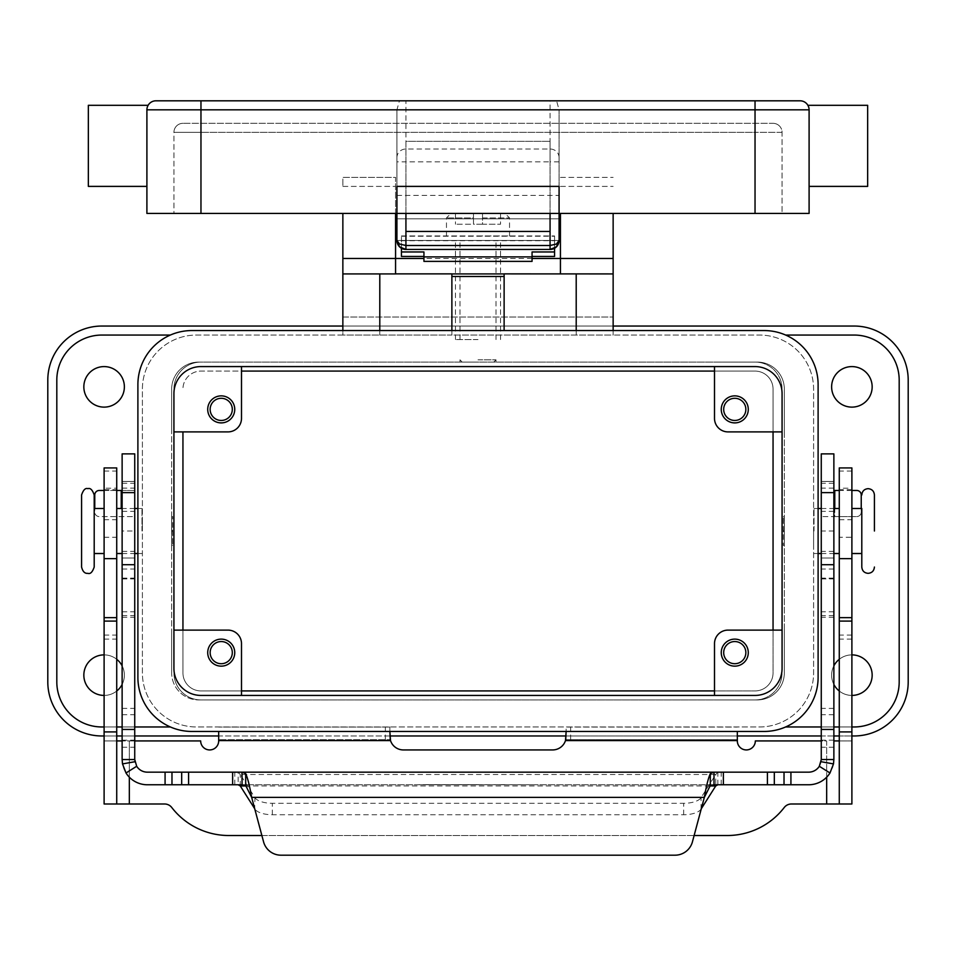 <?xml version="1.0" encoding="UTF-8"?>
<svg xmlns="http://www.w3.org/2000/svg" width="956" height="956" viewBox="0 0 956 956"><rect width="100%" height="100%" fill="white"/><g stroke="black" fill="none" stroke-linecap="round" stroke-linejoin="round"><path stroke-width="0.72" stroke-dasharray="4.78 3.58" d="M134.736 453.885L134.736 578.918L134.736 481.454L134.736 490.464L99.269 490.464A4.505 4.505 0 0 0 94.764 494.969L94.764 512.081A4.505 4.505 0 0 0 99.269 516.587L134.736 516.587L134.736 490.464L122.129 490.464L122.129 531.01L134.736 531.01L134.736 759.542A12.607 12.607 0 0 0 147.355 772.161L238.14 772.161L238.14 784.768L147.355 784.768A25.226 25.226 0 0 1 122.129 759.542L122.129 531.01M122.129 490.464L122.129 453.885M505.031 784.625L493.762 784.768L505.031 784.625M448.268 784.768L452.774 784.625L448.268 784.768M423.95 784.768L536.567 784.768L423.95 784.625M419.433 784.768L478 784.768L419.433 784.625M476.877 784.625L457.279 784.625L476.877 784.768M470.818 784.768L489.257 784.768L470.818 784.625M713.941 784.768L242.059 784.768L713.941 784.768M714.013 784.768L808.645 784.768A25.226 25.226 0 0 0 833.871 759.542L833.871 453.885M238.14 784.768L241.988 784.768M240.267 785.952L240.267 774.515L238.14 772.161L717.86 772.161L715.733 774.515L715.733 785.952M134.736 531.01L134.736 516.587L99.269 516.587A4.505 4.505 0 0 1 94.764 512.081L94.764 508.484M122.129 558.029L134.736 558.029L122.129 558.029M122.129 481.454L134.736 481.454L122.129 481.454M692.431 841.842L704.333 797.388L251.667 797.388L263.569 841.842A18.021 18.021 0 0 0 280.98 855.19L675.02 855.19M104.108 490.464L116.728 490.464M254.929 797.663A18.021 7.612 180 0 0 272.341 803.303L683.66 803.303A18.021 7.612 0 0 0 701.071 797.663L715.733 774.515L240.267 774.515L254.929 797.663L254.702 808.728M701.298 808.728L701.071 809.099A18.021 7.612 180 0 1 683.66 814.739L272.341 814.739A18.021 7.612 0 0 1 254.929 809.099M717.86 784.768L717.86 772.161L808.645 772.161A12.607 12.607 0 0 0 821.264 759.542L821.264 516.587L856.731 516.587A4.505 4.505 0 0 0 861.237 512.081L861.237 508.484M821.264 453.885L821.264 578.918L821.264 481.454L821.264 516.587L834.767 516.587L834.767 490.464L856.731 490.464M833.871 490.464L834.767 490.464M833.871 558.029L821.264 558.029L833.871 558.029M833.871 481.454L821.264 481.454L833.871 481.454M851.892 490.464L839.272 490.464M861.237 494.969L861.237 512.081A4.505 4.505 0 0 1 856.731 516.587L834.767 516.587L834.767 508.484M559.081 208.014L559.081 195.406L559.081 218.828L396.919 218.828L396.919 195.406L396.919 218.828L559.081 218.828L559.081 208.014M550.07 213.427L550.07 141.345L550.07 231.448L405.93 231.448L405.93 141.345L550.07 141.345L405.93 141.345L405.93 213.427L559.081 213.427L559.081 110.275L559.081 240.446L554.576 240.446L554.576 256.447M550.07 100.81L405.93 100.81L405.93 161.851L550.07 161.851L550.07 100.81L556.583 100.81L559.069 109.821A9.476 9.01 -90 0 1 559.081 110.275M401.424 256.447L401.424 240.446L396.919 240.446L396.919 110.275A9.476 9.01 -90 0 1 396.931 109.821L399.417 100.81L405.93 100.81M396.919 110.275L396.919 213.427L405.93 213.427M155.912 100.81A9.01 9.01 0 0 0 149.542 103.439A9.01 9.01 0 0 1 155.912 100.81L399.417 100.81M556.583 100.81L800.088 100.81M88.346 186.396L88.346 105.315M200.963 100.81L200.963 109.821L146.901 109.821A9.01 9.01 0 0 1 149.542 103.439A9.01 9.01 0 0 0 146.901 109.821L146.901 213.427L200.963 213.427L173.932 213.427L173.932 132.334A9.01 9.01 0 0 1 182.943 123.324L773.057 123.324A9.01 9.01 0 0 1 782.068 132.334L755.037 132.334L755.037 125.965L755.037 132.334L200.963 132.334L782.068 132.334A9.01 9.01 0 0 0 779.427 125.965A9.01 9.01 0 0 1 782.068 132.334L782.068 213.427L200.963 213.427L782.068 213.427L782.068 132.334A9.01 9.01 0 0 0 773.057 123.324L182.943 123.324A9.01 9.01 0 0 0 176.573 125.965A9.01 9.01 0 0 1 182.943 123.324M867.654 186.396L867.654 105.315M809.099 145.85L809.099 186.396L809.099 145.85M176.573 125.965A9.01 9.01 0 0 0 173.932 132.334A9.01 9.01 0 0 1 176.573 125.965A9.01 9.01 0 0 0 173.932 132.334L200.963 132.334L200.963 125.965L200.963 132.334L173.932 132.334L173.932 213.427L396.919 213.427L396.919 186.396L559.081 186.396L559.081 213.427L755.037 213.427L755.037 100.81M808.537 106.702L809.099 109.821A9.01 9.01 0 0 0 808.537 106.702A9.01 9.01 0 0 1 809.099 109.821L559.069 109.821M755.037 213.427L809.099 213.427L809.099 109.821M146.901 145.85L146.901 186.396L146.901 145.85M559.081 240.446L550.07 240.446L550.07 249.456L405.93 249.456L405.93 240.446L396.919 240.446M81.583 567.039L81.583 494.969M861.798 553.524L861.798 508.484M478 362.073L459.979 362.073L478 362.073M478 359.826L496.021 359.826L478 359.826M478 235.953L509.536 235.953L478 235.953M478 224.23L482.505 224.23L482.505 217.932L482.505 224.23L473.495 224.23L473.495 217.932L473.495 224.23L478 224.23M395.569 213.427L395.569 177.386L342.857 177.386L342.857 186.396L342.857 177.386L395.569 177.386L395.569 273.918L342.857 273.918L451.877 273.882L451.877 335.054L342.857 335.054L342.857 326.044L613.143 326.044L613.143 335.054L759.542 335.054A54.062 54.062 0 0 1 813.604 389.104L813.604 672.905A54.062 54.062 0 0 1 759.542 726.966L196.458 726.966A54.062 54.062 0 0 1 142.396 672.905L142.396 389.104A54.062 54.062 0 0 1 196.458 335.054L759.542 335.054A54.062 54.062 0 0 1 813.604 389.104L813.604 672.905A54.062 54.062 0 0 1 759.542 726.966L196.458 726.966A54.062 54.062 0 0 1 142.396 672.905L142.396 389.104A54.062 54.062 0 0 1 196.458 335.054L342.857 335.054L342.857 330.549M613.143 330.549L613.143 335.054L451.877 335.054L451.877 330.549M395.569 240.446L560.431 240.446L560.431 273.882L613.143 273.882L504.123 273.882L504.123 330.549M172.63 530.102L172.63 545.422L172.63 516.587L172.63 531.01L172.63 530.102L171.721 531.01L171.721 516.587L171.721 545.422L171.721 531.01L171.721 544.526L171.721 531.01L172.63 531.906L172.63 531.01L172.63 531.906M171.674 531.01L171.674 517.495L171.674 531.01M142.396 531.01L142.396 517.495L142.396 531.01M141.99 531.01L141.99 508.484L141.99 531.01M104.108 508.484L104.108 531.01L104.108 508.484M94.202 567.039L94.202 494.969M116.728 508.484L116.728 531.01L116.728 508.484M783.37 531.906L783.37 516.587L783.37 545.422L783.37 531.01L783.37 531.906L784.279 531.01L784.279 516.587L784.279 531.01L784.279 517.495L784.279 531.01L783.37 530.102L783.37 531.01L783.37 530.102M784.326 531.01L784.326 544.526L784.326 531.01M813.604 531.01L813.604 544.526L813.604 531.01M814.01 531.01L814.01 508.484L814.01 531.01M851.892 531.01L851.892 508.484L851.892 531.01M839.272 531.01L839.272 508.484L839.272 531.01M721.254 652.637A13.515 13.515 0 0 0 734.77 666.153A13.515 13.515 0 0 0 748.285 652.637A13.515 13.515 0 0 0 734.77 639.122A13.515 13.515 0 0 0 721.254 652.637M723.692 652.637A11.078 11.078 0 0 0 734.77 663.715A11.078 11.078 0 0 0 745.847 652.637A11.078 11.078 0 0 0 734.77 641.548A11.078 11.078 0 0 0 723.692 652.637M207.715 409.383A13.515 13.515 0 0 0 221.23 422.899A13.515 13.515 0 0 0 234.746 409.383A13.515 13.515 0 0 0 221.23 395.868A13.515 13.515 0 0 0 207.715 409.383M210.153 409.383A11.078 11.078 0 0 0 221.23 420.461A11.078 11.078 0 0 0 232.308 409.383A11.078 11.078 0 0 0 221.23 398.294A11.078 11.078 0 0 0 210.153 409.383M207.715 652.637A13.515 13.515 0 0 0 221.23 666.153A13.515 13.515 0 0 0 234.746 652.637A13.515 13.515 0 0 0 221.23 639.122A13.515 13.515 0 0 0 207.715 652.637M210.153 652.637A11.078 11.078 0 0 0 221.23 663.715A11.078 11.078 0 0 0 232.308 652.637A11.078 11.078 0 0 0 221.23 641.548A11.078 11.078 0 0 0 210.153 652.637M721.254 409.383A13.515 13.515 0 0 0 734.77 422.899A13.515 13.515 0 0 0 748.285 409.383A13.515 13.515 0 0 0 734.77 395.868A13.515 13.515 0 0 0 721.254 409.383M723.692 409.383A11.078 11.078 0 0 0 734.77 420.461A11.078 11.078 0 0 0 745.847 409.383A11.078 11.078 0 0 0 734.77 398.294A11.078 11.078 0 0 0 723.692 409.383M833.871 684.436A20.267 20.267 0 0 1 831.624 675.151A20.267 20.267 0 0 0 851.892 695.418A20.267 20.267 0 0 0 872.159 675.151A20.267 20.267 0 0 0 851.892 654.884A20.267 20.267 0 0 0 831.624 675.151A20.267 20.267 0 0 1 851.892 654.884A20.267 20.267 0 0 1 872.159 675.151A20.267 20.267 0 0 1 851.892 695.43A20.267 20.267 0 0 1 831.624 675.151A20.267 20.267 0 0 0 851.892 695.43A20.267 20.267 0 0 0 872.159 675.151A20.267 20.267 0 0 0 851.892 654.884A20.267 20.267 0 0 0 831.624 675.151A20.267 20.267 0 0 1 833.871 665.878M851.892 695.418A20.267 20.267 0 0 1 839.272 691.021M831.624 386.857A20.267 20.267 0 0 0 851.892 407.125A20.267 20.267 0 0 0 872.159 386.857A20.267 20.267 0 0 0 851.892 366.578A20.267 20.267 0 0 0 831.624 386.857A20.267 20.267 0 0 1 851.892 366.578A20.267 20.267 0 0 1 872.159 386.857A20.267 20.267 0 0 1 851.892 407.125A20.267 20.267 0 0 1 831.624 386.857A20.267 20.267 0 0 0 851.892 407.125A20.267 20.267 0 0 0 872.159 386.857A20.267 20.267 0 0 0 851.892 366.59A20.267 20.267 0 0 0 831.624 386.857M122.129 665.878A20.267 20.267 0 0 1 124.376 675.151A20.267 20.267 0 0 0 104.108 654.884A20.267 20.267 0 0 0 83.841 675.151A20.267 20.267 0 0 0 104.108 695.43A20.267 20.267 0 0 0 124.376 675.151A20.267 20.267 0 0 1 104.108 695.43A20.267 20.267 0 0 1 83.841 675.151A20.267 20.267 0 0 1 104.108 654.884A20.267 20.267 0 0 1 124.376 675.151A20.267 20.267 0 0 0 104.108 654.884A20.267 20.267 0 0 0 83.841 675.151A20.267 20.267 0 0 0 104.108 695.418A20.267 20.267 0 0 0 124.376 675.151A20.267 20.267 0 0 1 122.129 684.436M116.728 691.021A20.267 20.267 0 0 1 104.108 695.418M83.841 386.857A20.267 20.267 0 0 0 104.108 407.125A20.267 20.267 0 0 0 124.376 386.857A20.267 20.267 0 0 0 104.108 366.578A20.267 20.267 0 0 0 83.841 386.857A20.267 20.267 0 0 1 104.108 366.578A20.267 20.267 0 0 1 124.376 386.857A20.267 20.267 0 0 1 104.108 407.125A20.267 20.267 0 0 1 83.841 386.857A20.267 20.267 0 0 0 104.108 407.125A20.267 20.267 0 0 0 124.376 386.857A20.267 20.267 0 0 0 104.108 366.59A20.267 20.267 0 0 0 83.841 386.857M851.892 488.205L851.892 519.741L851.892 488.205L839.272 488.205L839.272 519.741L839.272 488.205M839.272 519.741L851.892 519.741M104.108 519.741L104.108 488.205L116.728 488.205L116.728 519.741L104.108 519.741L104.108 488.205M532.062 261.382L532.062 251.966M554.576 248.249L554.576 235.953L554.576 240.446L401.424 240.446L401.424 235.953L401.424 248.249M423.938 251.966L423.938 261.382M401.424 240.446L554.576 240.446L401.424 240.446M757.295 362.073L755.037 362.073A27.031 27.031 0 0 1 782.068 389.104L782.068 672.905A27.031 27.031 0 0 1 755.037 699.935L757.295 699.935A27.031 27.031 0 0 0 784.326 672.905L784.326 389.104A27.031 27.031 0 0 0 757.295 362.073A27.031 27.031 0 0 1 784.326 389.104L784.326 672.905A27.031 27.031 0 0 1 757.295 699.935L200.963 699.935A27.031 27.031 0 0 1 173.932 672.905L173.932 389.104A27.031 27.031 0 0 1 200.963 362.073L755.037 362.073A27.031 27.031 0 0 1 782.068 389.104L782.068 672.905A27.031 27.031 0 0 1 755.037 699.935L200.963 699.935A27.031 27.031 0 0 1 173.932 672.905L173.932 389.104A27.031 27.031 0 0 1 200.963 362.073L198.705 362.073A27.031 27.031 0 0 0 171.674 389.104L171.674 672.905A27.031 27.031 0 0 0 198.705 699.935A27.031 27.031 0 0 1 171.674 672.905L171.674 389.104A27.031 27.031 0 0 1 198.705 362.073L757.295 362.073A27.031 27.031 0 0 1 784.326 389.104L784.326 431.897L784.326 389.104A27.031 27.031 0 0 0 757.295 362.073L714.502 362.073L757.295 362.073M47.8 380.094L47.8 681.915A54.062 54.062 0 0 0 101.862 735.965L854.138 735.965A54.062 54.062 0 0 0 908.2 681.915L908.2 380.094A54.062 54.062 0 0 0 854.138 326.044L101.862 326.044A54.062 54.062 0 0 0 47.8 380.094M182.943 431.897L182.943 672.905A18.021 18.021 0 0 0 200.963 690.925L755.037 690.925A18.021 18.021 0 0 0 773.057 672.905L773.057 389.104A18.021 18.021 0 0 0 755.037 371.083L200.963 371.083A18.021 18.021 0 0 0 182.943 389.104A18.021 18.021 0 0 1 200.963 371.083L241.498 371.083M851.892 735.965L839.272 735.965M833.871 735.965L821.264 735.965M737.327 735.965L566.012 735.965M389.988 735.965L218.673 735.965M134.736 735.965L122.129 735.965M116.728 735.965L104.108 735.965M714.502 371.083L755.037 371.083A18.021 18.021 0 0 1 773.057 389.104L773.057 431.897M773.057 630.112L773.057 672.905A18.021 18.021 0 0 1 755.037 690.925L714.502 690.925M241.498 690.925L200.963 690.925A18.021 18.021 0 0 1 182.943 672.905L182.943 630.112M104.108 471.033L116.728 471.033L116.728 467.938L104.108 467.938L104.108 740.924L134.736 740.924M833.871 740.924L851.892 740.924L851.892 803.996L791.377 803.996A9.01 9.01 0 0 0 784.243 807.497A72.07 72.07 0 0 1 727.193 835.52L228.807 835.52A72.07 72.07 0 0 1 171.757 807.497A9.01 9.01 0 0 0 164.623 803.996L129.335 803.996L129.335 740.924L200.664 740.924A9.01 9.01 0 0 0 209.675 749.934A9.01 9.01 0 0 0 218.673 740.924L218.673 731.46M129.335 803.996L104.108 803.996L104.108 740.924L116.728 740.924L116.728 489.711L104.108 489.711M129.335 777.204L129.335 740.924L122.129 740.924M385.352 739.681L385.352 727.074L218.673 727.074L389.857 727.074L389.857 740.04L389.857 732.451L389.857 739.681L218.673 739.681L389.857 739.681L390.514 740.589A13.515 13.515 0 0 0 403.372 749.934L552.628 749.934A13.515 13.515 0 0 0 565.486 740.589L566.143 740.04L566.143 727.074L737.327 727.074L566.143 727.074L566.143 731.46M104.108 537.26L116.728 537.26M116.728 519.741L116.728 488.205M104.108 531.01L104.108 553.524L104.108 531.01M116.728 803.996L116.728 740.924M694.116 835.52L261.884 835.52M826.665 777.204L826.665 740.924L821.264 740.924M385.352 727.074L389.857 727.074L389.857 731.46M826.665 803.996L826.665 740.924L755.336 740.924A9.01 9.01 0 0 1 746.325 749.934A9.01 9.01 0 0 1 737.327 740.924L737.327 731.46M851.892 471.033L839.272 471.033L839.272 467.938L851.892 467.938L851.892 489.711L839.272 489.711L839.272 537.26L851.892 537.26L851.892 740.924L839.272 740.924L839.272 803.996M839.272 537.26L839.272 740.924M839.272 471.033L839.272 489.711M851.892 537.26L851.892 489.711M737.327 739.681L566.143 739.681L737.327 739.681M566.143 740.04L566.143 732.451L566.143 740.04M116.728 471.033L116.728 489.711M116.728 531.01L116.728 553.524L116.728 531.01M101.862 726.966A45.052 45.052 0 0 1 56.81 681.915L56.81 380.094A45.052 45.052 0 0 1 101.862 335.054M854.138 335.054A45.052 45.052 0 0 1 899.19 380.094L899.19 681.915A45.052 45.052 0 0 1 854.138 726.966M104.108 654.884A20.267 20.267 0 0 1 116.728 659.293M839.272 659.293A20.267 20.267 0 0 1 851.892 654.884M171.674 389.104A27.031 27.031 0 0 1 198.705 362.073L241.498 362.073L198.705 362.073A27.031 27.031 0 0 0 171.674 389.104L171.674 431.897L171.674 389.104M171.674 672.905L171.674 630.112L171.674 672.905A27.031 27.031 0 0 0 198.705 699.935A27.031 27.031 0 0 1 171.674 672.905M784.326 672.905A27.031 27.031 0 0 1 757.295 699.935L714.502 699.935L757.295 699.935A27.031 27.031 0 0 0 784.326 672.905L784.326 630.112L784.326 672.905M851.892 726.966L839.272 726.966L851.892 726.966M833.871 726.966L821.264 726.966L833.871 726.966M134.736 726.966L122.129 726.966L134.736 726.966M116.728 726.966L104.108 726.966L116.728 726.966M137.891 384.599A54.062 54.062 0 0 1 191.953 330.549L764.047 330.549A54.062 54.062 0 0 1 818.109 384.599L818.109 677.41A54.062 54.062 0 0 1 764.047 731.46L191.953 731.46A54.062 54.062 0 0 1 137.891 677.41L137.891 384.599M200.963 366.578A27.031 27.031 0 0 0 173.932 393.609L173.932 668.399A27.031 27.031 0 0 0 200.963 695.43L755.037 695.43A27.031 27.031 0 0 0 782.068 668.399L782.068 393.609A27.031 27.031 0 0 0 755.037 366.578L200.963 366.578M198.705 699.935L241.498 699.935L198.705 699.935M782.068 431.897L728.006 431.897A13.515 13.515 0 0 1 714.502 418.393L714.502 366.578M173.932 630.112L227.994 630.112A13.515 13.515 0 0 1 241.498 643.627L241.498 695.43M173.932 431.897L227.994 431.897A13.515 13.515 0 0 0 241.498 418.393L241.498 366.578M782.068 630.112L728.006 630.112A13.515 13.515 0 0 0 714.502 643.627L714.502 695.43M94.202 531.01L94.202 553.524L94.202 531.01M613.143 213.427L613.143 326.044M342.857 326.044L342.857 317.034L613.143 317.034L342.857 317.034L342.857 213.427M560.431 240.446L560.431 213.427M560.431 177.386L613.143 177.386L560.431 177.386M532.062 258.467L423.938 258.467M473.495 217.932L473.495 213.427L450.969 213.427L473.495 213.427L473.495 217.932L446.464 217.932L473.495 217.932M482.505 213.427L482.505 217.932L482.505 213.427L505.031 213.427L482.505 213.427L500.526 213.427L482.505 213.427L482.505 224.23L500.526 224.23L482.505 224.23L482.505 213.427M473.495 213.427L455.474 213.427L473.495 213.427L473.495 224.23L455.474 224.23L473.495 224.23L473.495 213.427M500.526 213.427L500.526 224.23L500.526 213.427M455.474 213.427L455.474 224.23L455.474 213.427M401.424 235.953L554.576 235.953L401.424 235.953M478 339.559L455.474 339.559L478 339.559M478 240.446L455.474 240.446L478 240.446M122.129 511.376L134.736 511.376M121.233 490.464L121.233 508.484M234.818 784.768L234.818 772.161M232.643 784.768L232.643 772.161M122.129 747.233L134.736 747.233M122.129 569.035L134.736 569.035M122.129 578.643L134.736 578.643M122.129 578.117L134.736 578.117M122.129 551.361L134.736 551.361M122.129 488.134L134.736 488.134M122.129 483.258L134.736 483.258M122.129 611.78L134.736 611.78M122.129 615.592L134.736 615.592M122.129 617.277L134.736 617.277M122.129 708.396L134.736 708.396M122.129 714.73L134.736 714.73M122.129 740.171L134.736 740.171M272.341 814.739L272.341 803.303M709.854 785.952L246.146 785.952M721.183 784.768L721.183 772.161M833.871 511.376L821.264 511.376M833.871 569.035L821.264 569.035M833.871 578.643L821.264 578.643M833.871 578.117L821.264 578.117M833.871 551.361L821.264 551.361M833.871 488.134L821.264 488.134M833.871 483.258L821.264 483.258M833.871 531.01L821.264 531.01M833.871 611.78L821.264 611.78M833.871 615.592L821.264 615.592M833.871 617.277L821.264 617.277M833.871 708.396L821.264 708.396M833.871 714.73L821.264 714.73M833.871 740.171L821.264 740.171M833.871 747.233L821.264 747.233M723.357 784.768L723.357 772.161M701.071 809.099L701.071 797.663M683.66 814.739L683.66 803.303M559.081 161.851L550.07 161.851L550.07 240.446L405.93 240.446L405.93 161.851L396.919 161.851M559.081 157.573A9.01 8.568 0 0 0 550.07 149.005L405.93 149.005A9.01 8.568 0 0 0 396.919 157.573M200.963 123.324L200.963 125.965L200.963 123.324M755.037 123.324L755.037 125.965L755.037 123.324M773.057 123.324A9.01 9.01 0 0 1 779.427 125.965M200.963 213.427L200.963 109.821L396.931 109.821M482.505 217.932L509.536 217.932L482.505 217.932M401.424 240.709L554.576 240.709M104.108 731.914L116.728 731.914M104.108 639.122L116.728 639.122M104.108 635.071L116.728 635.071M218.673 740.589L390.514 740.589M565.486 740.589L737.327 740.589M851.892 731.914L839.272 731.914M851.892 639.122L839.272 639.122M851.892 635.071L839.272 635.071M570.648 739.681L570.648 727.074M342.857 186.396L395.569 186.396L342.857 186.396M576.205 335.054L576.205 330.549M379.795 330.549L379.795 335.054M560.431 186.396L613.143 186.396L560.431 186.396M401.424 236.228L554.576 236.228M122.129 578.918L134.736 578.918M821.264 578.918L833.871 578.918M396.919 195.406L559.081 195.406M493.762 362.073L496.021 359.826L496.021 362.073M509.536 235.953L509.536 217.932L505.031 213.427M459.979 362.073L459.979 359.826L462.238 362.073M141.99 508.484L137.891 508.484M134.736 508.484L122.129 508.484M172.63 516.587L171.721 516.587M814.01 553.524L818.109 553.524M821.264 553.524L833.871 553.524M783.37 545.422L784.279 545.422M783.37 516.587L784.279 516.587M814.01 508.484L818.109 508.484M821.264 508.484L833.871 508.484M171.721 545.422L172.63 545.422M122.129 553.524L134.736 553.524M137.891 553.524L141.99 553.524M446.464 235.953L446.464 217.932L450.969 213.427M455.474 339.559L455.474 240.446M496.021 339.559L496.021 240.446M459.979 339.559L459.979 240.446M500.526 339.559L500.526 240.446"/><path stroke-width="1.43" d="M821.264 759.542L821.264 453.885L833.871 453.885L833.871 759.542L833.489 763.904L829.987 772.986A25.226 25.226 0 0 1 808.645 784.768L713.941 784.768L710.308 785.509L704.333 797.388C706.317 785.975 708.312 778.065 710.308 773.643L714.013 772.161L808.645 772.161A12.607 12.607 0 0 0 819.316 766.27L821.264 759.542L833.871 759.542M134.736 473.865L134.736 453.885L122.129 453.885L122.129 759.542L134.736 759.542L134.736 473.865M134.736 759.542L136.684 766.27L126.013 772.986A25.226 25.226 0 0 0 147.355 784.768L242.059 784.768L241.988 772.161L245.692 773.643C247.688 778.041 249.671 785.952 251.667 797.388L245.692 785.509L241.988 784.768M238.14 784.768L240.267 785.952L254.702 808.728M122.129 490.464L116.728 490.464M241.988 772.161L147.355 772.161A12.607 12.607 0 0 1 136.684 766.27M126.013 772.986L122.511 763.904L122.129 759.542M280.98 855.19A18.021 18.021 0 0 1 263.569 841.842L251.667 797.388L704.333 797.388L692.431 841.842A18.021 18.021 0 0 1 675.02 855.19L280.98 855.19M94.764 508.484L94.764 494.969A4.505 4.505 0 0 1 99.269 490.464L104.108 490.464M701.298 808.728L715.733 785.952L717.86 784.768M242.071 772.161L713.929 772.161M714.013 772.161L714.013 784.768M675.02 855.19A18.021 18.021 0 0 0 692.431 841.842M839.272 490.464L833.871 490.464M861.237 508.484L861.237 494.969A4.505 4.505 0 0 0 856.731 490.464L851.892 490.464M856.731 490.464A4.505 4.505 0 0 1 861.237 494.969M550.07 249.456A9.01 9.01 0 0 0 556.452 246.827A9.01 9.01 0 0 1 550.07 249.456L556.452 246.827L559.081 240.446L556.452 244.031L550.07 245.501L550.07 249.456L405.93 249.456L405.93 245.501L399.548 244.031L396.919 240.446L399.548 246.827L405.93 249.456A9.01 9.01 0 0 1 399.548 246.827A9.01 9.01 0 0 0 405.93 249.456M560.431 240.446L559.081 240.446A9.01 9.01 0 0 1 556.452 246.827A9.01 9.01 0 0 0 559.081 240.446L559.081 186.396L396.919 186.396L396.919 240.446A9.01 9.01 0 0 0 399.548 246.827A9.01 9.01 0 0 1 396.919 240.446L395.569 240.446M755.037 100.81L155.912 100.81A9.01 9.01 0 0 0 146.901 109.821L755.037 109.821L755.037 100.81L800.088 100.81A9.01 9.01 0 0 1 806.458 103.439A9.01 9.01 0 0 0 800.088 100.81A9.01 9.01 0 0 1 806.458 103.439A9.01 9.01 0 0 0 800.088 100.81M148.108 105.315L147.463 106.702L148.108 105.315L88.346 105.315L88.346 186.396L146.901 186.396M146.901 109.821L146.901 213.427L809.099 213.427L809.099 109.821C807.748 103.822 807.748 103.822 809.099 109.821A9.01 9.01 0 0 0 806.458 103.439A9.01 9.01 0 0 1 808.537 106.702L807.892 105.315L867.654 105.315L867.654 186.396L809.099 186.396M550.07 213.427L550.07 231.448L405.93 231.448L405.93 213.427M81.583 494.969L81.583 567.039C82.718 571.58 84.821 573.684 87.892 573.349C90.378 574.221 92.469 572.118 94.202 567.039L94.202 494.969C92.469 489.89 90.378 487.787 87.892 488.659C85.407 487.787 83.303 489.89 81.583 494.969M851.892 508.484L861.798 508.484L861.798 567.039L861.798 553.524L851.892 553.524M874.417 531.01L874.417 494.969L874.417 531.01M748.285 652.637A13.515 13.515 0 0 1 734.77 666.153A13.515 13.515 0 0 1 721.254 652.637A13.515 13.515 0 0 1 734.77 639.122A13.515 13.515 0 0 1 748.285 652.637M723.692 652.637A11.078 11.078 0 0 0 734.77 663.715A11.078 11.078 0 0 0 745.847 652.637A11.078 11.078 0 0 0 734.77 641.548A11.078 11.078 0 0 0 723.692 652.637M234.746 409.383A13.515 13.515 0 0 1 221.23 422.899A13.515 13.515 0 0 1 207.715 409.383A13.515 13.515 0 0 1 221.23 395.868A13.515 13.515 0 0 1 234.746 409.383M210.153 409.383A11.078 11.078 0 0 0 221.23 420.461A11.078 11.078 0 0 0 232.308 409.383A11.078 11.078 0 0 0 221.23 398.294A11.078 11.078 0 0 0 210.153 409.383M234.746 652.637A13.515 13.515 0 0 1 221.23 666.153A13.515 13.515 0 0 1 207.715 652.637A13.515 13.515 0 0 1 221.23 639.122A13.515 13.515 0 0 1 234.746 652.637M210.153 652.637A11.078 11.078 0 0 0 221.23 663.715A11.078 11.078 0 0 0 232.308 652.637A11.078 11.078 0 0 0 221.23 641.548A11.078 11.078 0 0 0 210.153 652.637M748.285 409.383A13.515 13.515 0 0 1 734.77 422.899A13.515 13.515 0 0 1 721.254 409.383A13.515 13.515 0 0 1 734.77 395.868A13.515 13.515 0 0 1 748.285 409.383M723.692 409.383A11.078 11.078 0 0 0 734.77 420.461A11.078 11.078 0 0 0 745.847 409.383A11.078 11.078 0 0 0 734.77 398.294A11.078 11.078 0 0 0 723.692 409.383M851.892 654.884A20.267 20.267 0 0 1 872.159 675.151A20.267 20.267 0 0 1 851.892 695.418M839.272 691.021A20.267 20.267 0 0 1 833.871 684.436M872.159 386.857A20.267 20.267 0 0 1 851.892 407.125A20.267 20.267 0 0 1 831.624 386.857A20.267 20.267 0 0 1 851.892 366.59A20.267 20.267 0 0 1 872.159 386.857M122.129 684.436A20.267 20.267 0 0 1 116.728 691.021M104.108 695.418A20.267 20.267 0 0 1 83.841 675.151A20.267 20.267 0 0 1 104.108 654.884M124.376 386.857A20.267 20.267 0 0 1 104.108 407.125A20.267 20.267 0 0 1 83.841 386.857A20.267 20.267 0 0 1 104.108 366.59A20.267 20.267 0 0 1 124.376 386.857M532.062 256.447L554.576 256.447L554.576 248.249M401.424 248.249L401.424 251.966L423.938 251.966L423.938 261.382L532.062 261.382L532.062 251.966L554.576 251.966M401.424 251.966L401.424 256.447L423.938 256.447M104.108 735.965L101.862 735.965A54.062 54.062 0 0 1 47.8 681.915L47.8 380.094A54.062 54.062 0 0 1 101.862 326.044L342.857 326.044M613.143 326.044L854.138 326.044A54.062 54.062 0 0 1 908.2 380.094L908.2 681.915A54.062 54.062 0 0 1 854.138 735.965L851.892 735.965M839.272 735.965L833.871 735.965M821.264 735.965L737.327 735.965M566.012 735.965L389.988 735.965M218.673 735.965L134.736 735.965M122.129 735.965L116.728 735.965M241.498 371.083L714.502 371.083M773.057 431.897L773.057 630.112M714.502 690.925L241.498 690.925M182.943 630.112L182.943 431.897M134.736 740.924L200.664 740.924A9.01 9.01 0 0 0 209.675 749.934A9.01 9.01 0 0 0 218.673 740.924L218.673 731.46M122.129 740.924L116.728 740.924M566.143 731.46L565.486 740.589A13.515 13.515 0 0 1 552.628 749.934L403.372 749.934A13.515 13.515 0 0 1 390.514 740.589L389.857 731.46M261.884 835.52L228.807 835.52A72.07 72.07 0 0 1 171.757 807.497A9.01 9.01 0 0 0 164.623 803.996L116.728 803.996L116.728 467.938L104.108 467.938L104.108 558.639L116.728 558.639M104.108 558.639L104.108 803.996L116.728 803.996M839.272 803.996L839.272 467.938L851.892 467.938L851.892 803.996L791.377 803.996A9.01 9.01 0 0 0 784.243 807.497A72.07 72.07 0 0 1 727.193 835.52L694.116 835.52M821.264 740.924L755.336 740.924A9.01 9.01 0 0 1 746.325 749.934A9.01 9.01 0 0 1 737.327 740.924L737.327 731.46M839.272 740.924L833.871 740.924M101.862 726.966L104.108 726.966L101.862 726.966A45.052 45.052 0 0 1 56.81 681.915L56.81 380.094A45.052 45.052 0 0 1 101.862 335.054L170.347 335.054L101.862 335.054M854.138 335.054L785.653 335.054L854.138 335.054A45.052 45.052 0 0 1 899.19 380.094L899.19 681.915A45.052 45.052 0 0 1 854.138 726.966L851.892 726.966L854.138 726.966M116.728 659.293A20.267 20.267 0 0 1 122.129 665.878M833.871 665.878A20.267 20.267 0 0 1 839.272 659.293M839.272 726.966L833.871 726.966L839.272 726.966M821.264 726.966L785.653 726.966L821.264 726.966M170.347 726.966L134.736 726.966L170.347 726.966M122.129 726.966L116.728 726.966L122.129 726.966M191.953 330.549L764.047 330.549A54.062 54.062 0 0 1 818.109 384.599L818.109 677.41A54.062 54.062 0 0 1 764.047 731.46L191.953 731.46A54.062 54.062 0 0 1 137.891 677.41L137.891 384.599A54.062 54.062 0 0 1 191.953 330.549M200.963 366.578L755.037 366.578A27.031 27.031 0 0 1 782.068 393.609L782.068 668.399A27.031 27.031 0 0 1 755.037 695.43L200.963 695.43A27.031 27.031 0 0 1 173.932 668.399L173.932 393.609A27.031 27.031 0 0 1 200.963 366.578M782.068 431.897L728.006 431.897A13.515 13.515 0 0 1 714.502 418.393L714.502 366.578M173.932 630.112L227.994 630.112A13.515 13.515 0 0 1 241.498 643.627L241.498 695.43M241.498 366.578L241.498 418.393A13.515 13.515 0 0 1 227.994 431.897L173.932 431.897M714.502 695.43L714.502 643.627A13.515 13.515 0 0 1 728.006 630.112L782.068 630.112M504.123 330.549L504.123 273.882L613.143 273.918L613.143 330.549M613.143 273.918L613.143 213.427M342.857 213.427L342.857 258.467L395.569 258.467L395.569 213.427M342.857 258.467L342.857 273.918L395.569 273.918L395.569 258.467L423.938 258.467M342.857 330.549L342.857 273.918M395.569 273.882L451.877 273.882L451.877 330.549M451.877 276.487L504.123 276.487M504.123 273.918L451.877 273.918M560.431 213.427L560.431 273.918M532.062 258.467L613.143 258.467M423.938 256.901L532.062 256.901M833.871 492.627L821.264 492.627M121.233 508.484L121.233 490.464M245.692 785.509L245.692 773.643M232.643 784.768L232.643 772.161M134.927 761.717L122.511 763.904M165.077 784.768L165.077 772.161M171.972 784.768L171.972 772.161M181.688 784.768L181.688 772.161M188.595 784.768L188.595 772.161M122.129 492.627L134.736 492.627M122.129 729.44L134.736 729.44M122.129 564.697L134.736 564.697M715.733 785.952L709.854 785.952M246.146 785.952L240.267 785.952M710.308 785.509L710.308 773.643M821.073 761.717L833.489 763.904M819.316 766.27L829.987 772.986M833.871 729.44L821.264 729.44M834.767 490.464L834.767 508.484M833.871 564.697L821.264 564.697M790.923 784.768L790.923 772.161M784.028 784.768L784.028 772.161M774.312 784.768L774.312 772.161M767.405 784.768L767.405 772.161M723.357 784.768L723.357 772.161M155.912 100.81A9.01 9.01 0 0 0 149.542 103.439M200.963 100.81L200.963 213.427M755.037 213.427L755.037 109.821L809.099 109.821M808.537 106.702A9.01 9.01 0 0 0 806.458 103.439M550.07 231.448L550.07 245.501L405.93 245.501L405.93 231.448M104.108 617.648L116.728 617.648M104.108 621.101L116.728 621.101M104.108 731.914L116.728 731.914M129.335 777.204L129.335 803.996M390.514 740.589L218.673 740.589M826.665 803.996L826.665 777.204M737.327 740.589L565.486 740.589M851.892 558.639L839.272 558.639M851.892 617.648L839.272 617.648M851.892 621.101L839.272 621.101M851.892 731.914L839.272 731.914M576.205 330.549L576.205 273.918M379.795 273.918L379.795 330.549M401.161 248.094L398.401 245.417M396.919 240.446L397.087 242.215M554.839 248.094L557.599 245.417M558.913 242.215L559.081 240.446M874.417 567.039C874.035 570.875 871.944 572.979 868.108 573.349C864.272 572.979 862.181 570.875 861.798 567.039M874.417 494.969C874.035 491.133 871.944 489.03 868.108 488.659C864.272 489.03 862.181 491.133 861.798 494.969M104.108 508.484L94.202 508.484M137.891 508.484L134.736 508.484M122.129 508.484L116.728 508.484M818.109 553.524L821.264 553.524M833.871 553.524L839.272 553.524M818.109 508.484L821.264 508.484M833.871 508.484L839.272 508.484M116.728 553.524L122.129 553.524M134.736 553.524L137.891 553.524M94.202 553.524L104.108 553.524"/></g></svg>
